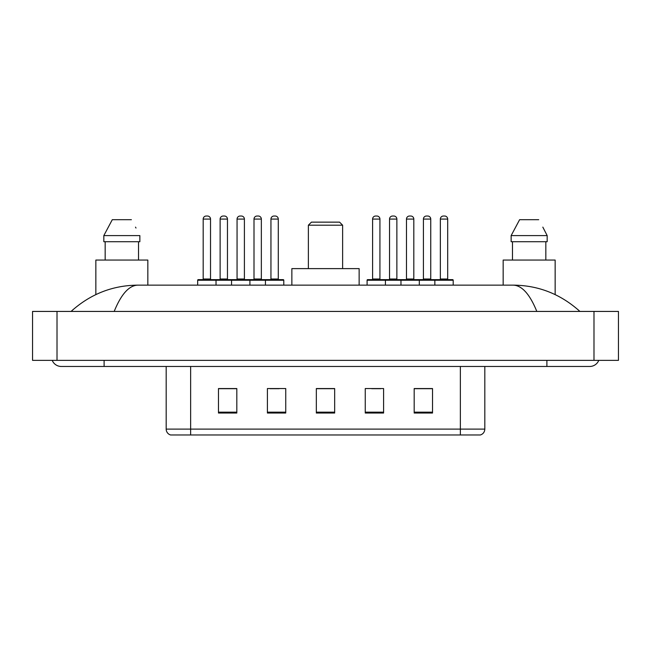 <?xml version="1.0" encoding="UTF-8"?>
<svg xmlns="http://www.w3.org/2000/svg" width="651" height="651" viewBox="0 0 651 651"><rect width="100%" height="100%" fill="white"/><g stroke="black" fill="none" stroke-linecap="round" stroke-linejoin="round"><path stroke-width="0.98" d="M52.226 360.361A9.789 9.789 0 0 0 61.292 366.472A9.789 9.789 0 0 1 52.226 360.361A9.789 9.789 0 0 0 61.292 366.472L589.708 366.472A9.789 9.789 0 0 0 598.774 360.361A9.789 9.789 0 0 1 589.708 366.472A9.789 9.789 0 0 0 598.774 360.361A9.789 9.789 0 0 1 589.708 366.472M536.815 311.43C529.8 294.162 521.915 285.398 513.175 285.138L137.825 285.138C129.085 285.398 121.2 294.162 114.185 311.43M57.011 311.43L618.45 311.43L618.45 360.361L32.55 360.361L32.55 311.43L57.011 311.43L57.011 360.361M513.175 285.138C538.418 285.333 560.674 294.097 579.919 311.43L577.836 309.542M73.164 309.542L71.081 311.43C90.237 294.138 112.485 285.366 137.825 285.138M460.355 434.974L460.355 429.107L484.816 429.107C484.645 432.036 483.18 433.989 480.414 434.974L170.586 434.974A6.119 6.119 0 0 1 166.184 429.107L166.184 366.472M432.524 413.019L432.524 388.557L414.182 388.557L414.182 413.019L432.524 413.019M383.602 413.019L383.602 388.557L365.252 388.557L365.252 413.019L383.602 413.019M236.818 413.019L236.818 388.557L218.476 388.557L218.476 413.019L236.818 413.019M285.748 413.019L285.748 388.557L267.398 388.557L267.398 413.019L285.748 413.019M334.671 413.019L334.671 388.557L316.329 388.557L316.329 413.019L334.671 413.019M414.182 388.68L431.67 388.68M422.499 388.68L414.728 388.68M270.027 388.68L279.206 388.68M236.15 388.68L228.379 388.68M219.208 388.68L236.818 388.68M371.672 388.68L380.851 388.68M334.671 388.68L316.329 388.68M147.834 285.138L147.834 260.058L95.852 260.058L95.852 294.594M138.525 241.716L138.525 260.058L138.525 241.716M103.826 235.597L112.289 219.696L103.826 235.597L103.826 241.716L139.859 241.716L139.859 235.597L103.826 235.597M135.994 228.045L135.506 227.126M105.161 241.716L105.161 260.058M131.388 219.696L112.289 219.696M308.379 225.197L342.621 225.197L339.57 222.146L311.43 222.146L308.379 225.197L308.379 268.619M342.621 225.197L342.621 268.619M359.14 285.138L359.14 268.619L291.86 268.619L291.86 285.138M555.148 294.594L555.148 260.058L503.166 260.058L503.166 285.138M543.308 228.045L547.174 235.597L511.141 235.597L519.612 219.696L511.141 235.597L511.141 241.716L547.174 241.716L547.174 235.597L547.174 241.716M547.174 235.597L542.828 227.126M512.475 241.716L512.475 260.058M545.839 260.058L545.839 241.716M538.711 219.696L519.612 219.696M265.445 285.138L265.445 280.239A0.61 0.61 0 0 1 266.056 279.629L283.177 279.629A0.61 0.61 0 0 1 283.787 280.239L197.676 280.239A0.61 0.61 0 0 1 198.286 279.629L215.416 279.629A0.61 0.61 0 0 1 216.026 280.239L216.026 285.138M210.525 219.086L203.185 219.086A3.06 3.06 0 0 1 206.237 216.026L207.466 216.026A3.06 3.06 0 0 1 210.525 219.086L210.525 279.019A0.61 0.61 0 0 0 211.136 279.629M203.185 219.086L203.185 279.019A0.61 0.61 0 0 1 202.575 279.629M197.676 280.239L197.676 285.138M231.561 285.138L231.561 280.239A0.61 0.61 0 0 1 232.171 279.629L249.292 279.629A0.61 0.61 0 0 1 249.911 280.239L249.911 285.138M244.402 219.086L237.062 219.086A3.06 3.06 0 0 1 240.121 216.026L241.342 216.026A3.06 3.06 0 0 1 244.402 219.086L244.402 279.019A0.61 0.61 0 0 0 245.012 279.629M237.062 219.086L237.062 279.019A0.61 0.61 0 0 1 236.451 279.629M278.286 219.086L270.946 219.086A3.06 3.06 0 0 1 274.006 216.026L275.227 216.026A3.06 3.06 0 0 1 278.286 219.086L278.286 279.019A0.61 0.61 0 0 0 278.897 279.629M270.946 219.086L270.946 279.019A0.61 0.61 0 0 1 270.336 279.629M283.787 280.239L283.787 285.138M434.852 285.138L434.852 280.239A0.61 0.61 0 0 1 435.462 279.629L452.591 279.629A0.61 0.61 0 0 1 453.202 280.239L367.091 280.239A0.61 0.61 0 0 1 367.701 279.629L384.822 279.629A0.61 0.61 0 0 1 385.433 280.239L385.433 285.138M379.932 219.086L372.592 219.086A3.06 3.06 0 0 1 375.651 216.026L376.872 216.026A3.06 3.06 0 0 1 379.932 219.086L379.932 279.019A0.61 0.61 0 0 0 380.542 279.629M372.592 219.086L372.592 279.019A0.61 0.61 0 0 1 371.981 279.629M367.091 280.239L367.091 285.138M400.967 285.138L400.967 280.239A0.61 0.61 0 0 1 401.577 279.629L418.707 279.629A0.61 0.61 0 0 1 419.317 280.239L419.317 285.138M413.816 219.086L406.476 219.086A3.06 3.06 0 0 1 409.536 216.026L410.757 216.026A3.06 3.06 0 0 1 413.816 219.086L413.816 279.019A0.61 0.61 0 0 0 414.427 279.629M406.476 219.086L406.476 279.019A0.61 0.61 0 0 1 405.866 279.629M447.693 219.086L440.353 219.086A3.06 3.06 0 0 1 443.412 216.026L444.641 216.026A3.06 3.06 0 0 1 447.693 219.086L447.693 279.019A0.61 0.61 0 0 0 448.303 279.629M440.353 219.086L440.353 279.019A0.61 0.61 0 0 1 439.742 279.629M453.202 280.239L453.202 285.138M232.358 279.629L215.229 279.629M220.128 219.086A3.06 3.06 0 0 1 223.179 216.026L224.408 216.026A3.06 3.06 0 0 1 227.459 219.086L220.128 219.086L220.128 279.019A0.61 0.61 0 0 1 219.509 279.629M227.459 219.086L227.459 279.019A0.61 0.61 0 0 0 228.078 279.629M266.235 279.629L249.113 279.629M254.004 219.086A3.06 3.06 0 0 1 257.064 216.026L258.284 216.026A3.06 3.06 0 0 1 261.344 219.086L254.004 219.086L254.004 279.019A0.61 0.61 0 0 1 253.394 279.629M261.344 219.086L261.344 279.019A0.61 0.61 0 0 0 261.954 279.629M401.765 279.629L384.643 279.629M389.534 219.086A3.06 3.06 0 0 1 392.594 216.026L393.814 216.026A3.06 3.06 0 0 1 396.874 219.086L389.534 219.086L389.534 279.019A0.61 0.61 0 0 1 388.924 279.629M396.874 219.086L396.874 279.019A0.61 0.61 0 0 0 397.484 279.629M435.649 279.629L418.52 279.629M423.419 219.086A3.06 3.06 0 0 1 426.47 216.026L427.699 216.026A3.06 3.06 0 0 1 430.75 219.086L423.419 219.086L423.419 279.019A0.61 0.61 0 0 1 422.8 279.629M430.75 219.086L430.75 279.019A0.61 0.61 0 0 0 431.369 279.629M546.897 360.361L546.897 366.472M104.103 360.361L104.103 366.472M593.989 311.43L593.989 360.361M166.184 429.107L190.645 429.107L190.645 434.974M190.645 366.472L190.645 429.107L460.355 429.107L460.355 366.472M334.671 412.164L316.329 412.164M285.748 412.164L267.398 412.164M236.818 412.164L218.476 412.164M383.602 412.164L365.252 412.164M432.524 412.164L414.182 412.164M203.185 279.019L210.525 279.019M237.062 279.019L244.402 279.019M270.946 279.019L278.286 279.019M372.592 279.019L379.932 279.019M406.476 279.019L413.816 279.019M440.353 279.019L447.693 279.019M220.128 279.019L227.459 279.019M254.004 279.019L261.344 279.019M389.534 279.019L396.874 279.019M423.419 279.019L430.75 279.019M484.816 429.107L484.816 366.472"/></g></svg>
